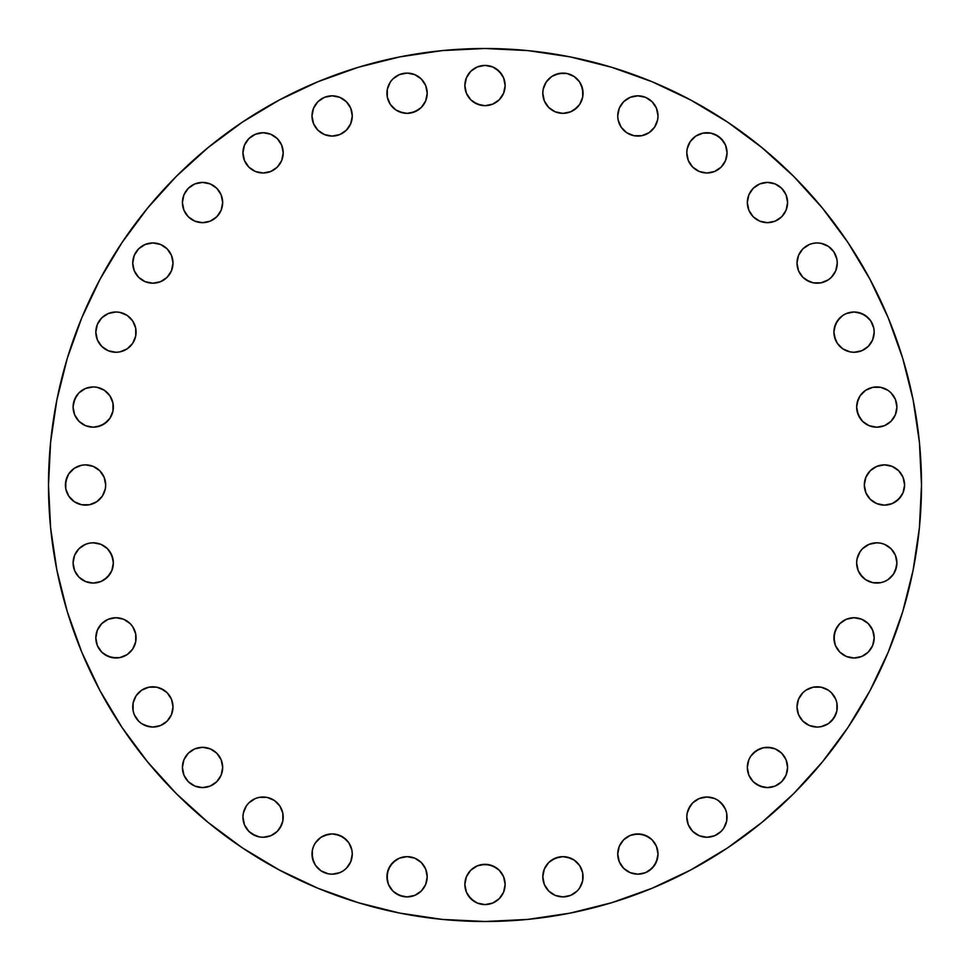 <?xml version="1.0" encoding="UTF-8"?>
<svg xmlns="http://www.w3.org/2000/svg" width="970" height="970" viewBox="0 0 970 970"><rect width="100%" height="100%" fill="white"/><g stroke="black" fill="none" stroke-linecap="round" stroke-linejoin="round"><path stroke-width="1.45" d="M101.717 652.107L108.252 656.46L115.951 657.999A20.14 20.14 0 0 1 95.824 637.86A20.14 20.14 0 0 1 115.951 617.732L108.252 619.26L101.717 623.625L97.352 630.16L95.824 637.86L97.352 645.571L101.717 652.107L104.772 654.604L112.023 657.611L119.88 657.611L127.143 654.604L132.696 649.051L135.703 641.788L135.703 633.931L132.696 626.681L130.186 623.625L123.663 619.26L115.951 617.732L108.252 619.26M133.132 710.889A20.14 20.14 0 0 0 145.124 725.511L152.872 727.063A20.14 20.14 0 0 1 132.732 706.924A20.14 20.14 0 0 1 152.872 686.796A20.14 20.14 0 0 0 148.98 687.172L141.681 690.179L136.127 695.745A20.14 20.14 0 0 0 133.132 702.959M148.895 687.184A20.14 20.14 0 0 0 141.693 690.167L136.127 695.745L133.12 702.995A20.14 20.14 0 0 0 133.108 710.816L134.26 714.635L138.625 721.159L141.681 723.668L148.944 726.676A20.14 20.14 0 0 0 152.823 727.063M141.668 690.191A20.14 20.14 0 0 0 138.649 692.677M138.613 692.701A20.14 20.14 0 0 0 136.139 695.72M145.197 725.536A20.14 20.14 0 0 0 148.907 726.663M188.301 781.699L194.837 786.064L202.548 787.591A20.14 20.14 0 0 1 182.408 767.452A20.14 20.14 0 0 1 202.548 747.324L194.837 748.852L188.301 753.217L183.936 759.752L182.408 767.452L183.936 775.163L188.301 781.699L194.837 786.064L202.548 787.591L210.248 786.064L216.783 781.699L221.148 775.163L222.676 767.452L221.148 759.752L216.783 753.217L210.248 748.852L202.548 747.324A20.14 20.14 0 0 1 222.676 767.452A20.14 20.14 0 0 1 202.548 787.591L210.248 786.064M259.148 836.88L263.076 837.268A20.14 20.14 0 0 1 242.936 817.128A20.14 20.14 0 0 1 263.076 797A20.14 20.14 0 0 0 259.172 797.388L255.365 798.528A20.14 20.14 0 0 0 244.488 809.404L243.325 813.212A20.14 20.14 0 0 0 242.936 817.092L244.476 824.839A20.14 20.14 0 0 0 251.885 833.873L259.148 836.88A20.14 20.14 0 0 0 263.076 837.268L270.775 835.74L277.311 831.375L279.821 828.319L282.828 821.056L282.828 813.212L279.821 805.949L274.255 800.395L267.005 797.388L259.148 797.388M259.123 797.388A20.14 20.14 0 0 0 255.401 798.516M244.464 809.453A20.14 20.14 0 0 0 243.337 813.187M242.936 817.177A20.14 20.14 0 0 0 243.325 821.032M243.337 821.093A20.14 20.14 0 0 0 244.464 824.803M315.408 865.252A20.14 20.14 0 0 0 317.893 868.283L320.949 870.793A20.14 20.14 0 0 0 328.2 873.788L332.14 874.176A20.14 20.14 0 0 1 312 854.049A20.14 20.14 0 0 1 332.14 833.909A20.14 20.14 0 0 0 317.93 839.777M317.869 839.838A20.14 20.14 0 0 0 313.54 846.325L312.388 850.12L312.388 857.977L315.395 865.228L317.893 868.283A20.14 20.14 0 0 0 320.924 870.769M313.528 846.361A20.14 20.14 0 0 0 312 854.036L313.54 861.748M312 854.061A20.14 20.14 0 0 0 315.383 865.216L320.949 870.793L328.212 873.788A20.14 20.14 0 0 0 332.116 874.176M399.361 858.183L392.838 862.536L388.473 869.071L386.933 876.783L388.473 884.482L392.838 891.018L399.361 895.383L407.073 896.91L414.772 895.383L421.307 891.018L425.672 884.482L427.2 876.783L425.672 869.071L421.307 862.536L414.772 858.183L407.073 856.643L399.361 858.183A20.14 20.14 0 0 0 407.073 896.91A20.14 20.14 0 0 1 386.933 876.783A20.14 20.14 0 0 1 407.073 856.643A20.14 20.14 0 0 0 399.385 858.171M464.86 884.458A20.14 20.14 0 0 1 485 864.318A20.14 20.14 0 0 1 505.14 884.458L503.6 876.747L499.235 870.211L492.699 865.858L485 864.318L477.301 865.858L470.765 870.211L466.4 876.747L464.86 884.458L466.4 892.157L470.765 898.693L477.301 903.058L485 904.586L492.699 903.058L499.235 898.693L503.6 892.157L505.14 884.458A20.14 20.14 0 0 1 485 904.586A20.14 20.14 0 0 1 464.86 884.458M570.615 858.171A20.14 20.14 0 0 0 542.8 876.747A20.14 20.14 0 0 1 562.927 856.643A20.14 20.14 0 0 1 583.067 876.783A20.14 20.14 0 0 0 570.663 858.183L562.927 856.643L555.228 858.183L548.693 862.536L544.328 869.071L542.8 876.783L544.328 884.482L548.693 891.018L555.228 895.383L562.927 896.91L570.639 895.383L577.162 891.018L579.672 887.962L582.679 880.712L582.679 872.854L579.672 865.592L574.119 860.038L566.856 857.031M617.732 854.049A20.14 20.14 0 0 1 637.86 833.909A20.14 20.14 0 0 1 657.999 854.049L656.46 846.337L652.107 839.814L645.571 835.449L637.86 833.909L630.16 835.449L623.625 839.814L619.26 846.337L617.732 854.049L619.26 861.748L623.625 868.283L630.16 872.648L637.86 874.176L645.571 872.648L652.107 868.283L656.46 861.748L657.999 854.049A20.14 20.14 0 0 1 637.86 874.176A20.14 20.14 0 0 1 617.732 854.049L619.26 861.748M687.172 813.212L686.796 817.128A20.14 20.14 0 0 1 706.924 797A20.14 20.14 0 0 1 727.063 817.128A20.14 20.14 0 0 0 726.676 813.224L725.524 809.429A20.14 20.14 0 0 0 714.66 798.54L710.852 797.388A20.14 20.14 0 0 0 706.96 797L699.224 798.528L692.689 802.893L690.179 805.949L687.172 813.212A20.14 20.14 0 0 0 686.796 817.128L688.324 824.839L692.689 831.375L699.224 835.74L706.924 837.268L714.635 835.74L721.159 831.375L723.668 828.319L726.676 821.056L726.676 813.212M726.663 813.187A20.14 20.14 0 0 0 725.536 809.453M714.599 798.516A20.14 20.14 0 0 0 710.864 797.388M706.887 797A20.14 20.14 0 0 0 703.02 797.388M702.971 797.388A20.14 20.14 0 0 0 699.249 798.516M699.188 798.54A20.14 20.14 0 0 0 687.184 813.175M781.699 781.699L786.064 775.163L787.591 767.452A20.14 20.14 0 0 1 767.452 787.591A20.14 20.14 0 0 1 747.324 767.452L748.852 759.752L750.719 756.273L748.852 759.752L747.324 767.452A20.14 20.14 0 0 1 767.452 747.324A20.14 20.14 0 0 1 787.591 767.452A20.14 20.14 0 0 0 784.209 756.285L781.699 753.217L775.163 748.852A20.14 20.14 0 0 0 756.297 750.695L750.719 756.273A20.14 20.14 0 0 0 747.324 767.44L748.852 775.163L753.217 781.699L756.273 784.196L763.523 787.203L767.452 787.591L775.163 786.064L781.699 781.699L786.064 775.163L787.203 771.38L787.591 767.452L786.064 759.752L781.699 753.217M784.184 756.26A20.14 20.14 0 0 0 778.655 750.731M778.631 750.707A20.14 20.14 0 0 0 775.188 748.864M756.248 750.731A20.14 20.14 0 0 0 750.731 756.248M821.105 687.184A20.14 20.14 0 0 1 828.307 690.167L831.375 692.689L828.319 690.179L821.056 687.172A20.14 20.14 0 0 0 813.236 687.172L805.949 690.179L802.893 692.689L798.528 699.224L797 706.924A20.14 20.14 0 0 1 817.128 686.796A20.14 20.14 0 0 1 837.268 706.924A20.14 20.14 0 0 0 836.892 703.032L835.74 699.224L831.375 692.689A20.14 20.14 0 0 0 828.331 690.191M836.867 702.959A20.14 20.14 0 0 0 833.885 695.757M833.861 695.72A20.14 20.14 0 0 0 831.387 692.701M802.893 692.689L805.949 690.179A20.14 20.14 0 0 0 798.54 699.188M798.516 699.249A20.14 20.14 0 0 0 797.388 702.971M798.528 699.224L797.388 702.995A20.14 20.14 0 0 0 797 706.887M839.777 623.661A20.14 20.14 0 0 0 833.909 637.86A20.14 20.14 0 0 1 854.049 617.732A20.14 20.14 0 0 1 874.176 637.86A20.14 20.14 0 0 0 870.805 626.705L868.283 623.625A20.14 20.14 0 0 0 865.252 621.139M870.769 626.656A20.14 20.14 0 0 0 868.283 623.637L865.228 621.127A20.14 20.14 0 0 0 846.361 619.26M846.337 619.26L839.814 623.625L835.449 630.16L833.909 637.86L835.449 645.571L839.814 652.107L846.337 656.46L854.049 657.999L861.748 656.46L868.283 652.107L872.648 645.571L874.176 637.86L872.648 630.16L868.283 623.625L861.748 619.26L854.049 617.732L846.337 619.26A20.14 20.14 0 0 0 839.838 623.601M884.458 544.315A20.14 20.14 0 0 0 880.724 543.188L876.783 542.8L869.071 544.328L862.536 548.693L860.038 551.748A20.14 20.14 0 0 0 856.643 562.903A20.14 20.14 0 0 1 876.783 542.8A20.14 20.14 0 0 1 896.91 562.927A20.14 20.14 0 0 0 887.986 546.207M887.938 546.171A20.14 20.14 0 0 0 884.519 544.34M860.038 551.748L857.031 558.999L856.643 562.927L858.183 570.639L862.536 577.162L865.592 579.672L872.854 582.679L880.712 582.679L884.482 581.527L887.962 579.672L893.515 574.119L895.383 570.639L896.91 562.927L895.383 555.228L891.018 548.693L884.482 544.328L880.712 543.188A20.14 20.14 0 0 0 876.807 542.8M862.536 548.693L869.071 544.328L876.783 542.8A20.14 20.14 0 0 0 860.05 551.712M870.211 470.765L865.858 477.301L864.318 485A20.14 20.14 0 0 1 884.458 464.86A20.14 20.14 0 0 1 904.586 485L903.058 477.301L898.693 470.765L892.157 466.4L884.458 464.86L876.747 466.4L870.211 470.765L865.858 477.301L864.318 485L865.858 492.699L870.211 499.235L876.747 503.6L884.458 505.14L892.157 503.6L898.693 499.235L903.058 492.699L904.586 485A20.14 20.14 0 0 1 884.458 505.14A20.14 20.14 0 0 1 864.318 485L865.858 492.699M858.171 399.385A20.14 20.14 0 0 0 856.643 407.073A20.14 20.14 0 0 1 876.783 386.933A20.14 20.14 0 0 1 896.91 407.073A20.14 20.14 0 0 0 858.183 399.337L856.643 407.073L858.183 414.772L862.536 421.307L869.071 425.672L876.783 427.2L884.482 425.672L891.018 421.307L895.383 414.772L896.91 407.073L895.383 399.361L891.018 392.838L887.962 390.328L880.712 387.321L872.854 387.321L865.592 390.328L860.038 395.881L857.031 403.144M839.777 317.93A20.14 20.14 0 0 0 833.909 332.14A20.14 20.14 0 0 1 854.049 312A20.14 20.14 0 0 1 874.176 332.14L873.788 328.212A20.14 20.14 0 0 0 870.805 320.973L868.283 317.893A20.14 20.14 0 0 0 865.252 315.408M874.176 332.116A20.14 20.14 0 0 0 873.8 328.212L870.793 320.949L865.228 315.395A20.14 20.14 0 0 0 854.061 312M870.769 320.924A20.14 20.14 0 0 0 868.295 317.905L861.748 313.54L854.049 312A20.14 20.14 0 0 0 846.361 313.528M865.228 315.395L857.977 312.388L854.049 312L846.337 313.54A20.14 20.14 0 0 0 839.838 317.869M833.873 251.885L828.319 246.331L821.056 243.325L817.128 242.936A20.14 20.14 0 0 0 813.224 243.325L809.429 244.476A20.14 20.14 0 0 0 798.54 255.34L797.388 259.148A20.14 20.14 0 0 0 797 263.04A20.14 20.14 0 0 1 817.128 242.936A20.14 20.14 0 0 1 837.268 263.076A20.14 20.14 0 0 0 836.892 259.184L833.873 251.885A20.14 20.14 0 0 0 824.876 244.488L821.056 243.325A20.14 20.14 0 0 0 817.177 242.936M824.803 244.464A20.14 20.14 0 0 0 821.093 243.337M813.187 243.337A20.14 20.14 0 0 0 809.453 244.464M798.516 255.401A20.14 20.14 0 0 0 797.388 259.123M747.712 198.62L747.324 202.548A20.14 20.14 0 0 1 767.452 182.408A20.14 20.14 0 0 1 787.591 202.548L786.064 194.837L781.699 188.301L775.163 183.936L767.452 182.408L759.752 183.936L753.217 188.301L748.852 194.837L747.324 202.548L747.712 206.477L748.852 210.248L753.217 216.783L759.752 221.148L767.452 222.676L775.163 221.148L781.699 216.783L786.064 210.248L787.591 202.548L786.064 194.837M702.959 133.132A20.14 20.14 0 0 0 695.757 136.115L690.179 141.681L687.172 148.944A20.14 20.14 0 0 0 686.796 152.872A20.14 20.14 0 0 1 706.924 132.732A20.14 20.14 0 0 1 727.063 152.872L725.524 145.16A20.14 20.14 0 0 0 710.889 133.132M727.063 152.823A20.14 20.14 0 0 0 726.676 148.968M726.663 148.907A20.14 20.14 0 0 0 725.536 145.197M714.635 134.26L721.159 138.625L725.524 145.16L723.668 141.681L718.115 136.127L710.852 133.12A20.14 20.14 0 0 0 703.032 133.108L695.745 136.127M695.72 136.139A20.14 20.14 0 0 0 692.701 138.613M687.184 148.895A20.14 20.14 0 0 1 690.167 141.693L692.689 138.625A20.14 20.14 0 0 0 690.191 141.668M623.625 101.717L619.26 108.252L617.732 115.951A20.14 20.14 0 0 1 637.86 95.824A20.14 20.14 0 0 1 657.999 115.951L656.46 108.252L652.107 101.717L645.571 97.352L637.86 95.824L630.16 97.352L623.625 101.717L619.26 108.252L617.732 115.951L618.12 119.88L621.127 127.143L626.681 132.696L633.931 135.703L641.788 135.703L649.051 132.696L654.604 127.143L657.611 119.88L657.999 115.951L656.46 108.252M544.315 85.542A20.14 20.14 0 0 0 543.188 89.276L542.8 93.217A20.14 20.14 0 0 1 562.927 73.09A20.14 20.14 0 0 1 583.067 93.217A20.14 20.14 0 0 0 577.198 79.006M577.138 78.958A20.14 20.14 0 0 0 546.207 82.013M546.171 82.062A20.14 20.14 0 0 0 544.34 85.481M574.119 109.962L579.672 104.408L582.679 97.145L583.067 93.217A20.14 20.14 0 0 1 562.927 113.357A20.14 20.14 0 0 1 542.8 93.217L544.328 100.928L548.693 107.464L555.228 111.817L562.927 113.357L570.639 111.817L577.162 107.464L579.672 104.408L582.679 97.145L582.679 89.288L579.672 82.038L574.119 76.484L566.856 73.477L558.999 73.477L551.748 76.484L546.195 82.038L543.188 89.288A20.14 20.14 0 0 0 542.8 93.193M485 105.681A20.14 20.14 0 0 1 464.86 85.542A20.14 20.14 0 0 1 485 65.414L477.301 66.942L470.765 71.307L466.4 77.843L464.86 85.542L466.4 93.253L470.765 99.789L477.301 104.142L485 105.681L492.699 104.142L499.235 99.789L503.6 93.253L505.14 85.542L503.6 77.843L499.235 71.307L492.699 66.942L485 65.414A20.14 20.14 0 0 1 505.14 85.542A20.14 20.14 0 0 1 485 105.681L492.699 104.142M399.385 111.829A20.14 20.14 0 0 0 407.073 113.357A20.14 20.14 0 0 1 386.933 93.217A20.14 20.14 0 0 1 407.073 73.09A20.14 20.14 0 0 0 399.337 111.817L407.073 113.357L414.772 111.817L421.307 107.464L425.672 100.928L427.2 93.217L425.672 85.518L421.307 78.982L414.772 74.617L407.073 73.09L399.361 74.617L392.838 78.982L390.328 82.038L387.321 89.288L387.321 97.145L390.328 104.408L395.881 109.962L403.144 112.969M317.893 130.186L324.429 134.551L332.14 136.091A20.14 20.14 0 0 1 312 115.951A20.14 20.14 0 0 1 332.14 95.824L324.429 97.352L317.893 101.717L313.54 108.252L312 115.951L313.54 123.663L317.893 130.186L324.429 134.551L332.14 136.091L339.839 134.551L346.375 130.186L350.74 123.663L352.268 115.951L350.74 108.252L346.375 101.717L339.839 97.352L332.14 95.824A20.14 20.14 0 0 1 352.268 115.951A20.14 20.14 0 0 1 332.14 136.091L339.839 134.551M263.076 172.999A20.14 20.14 0 0 1 242.936 152.872A20.14 20.14 0 0 1 263.076 132.732L255.365 134.26L248.841 138.625L244.476 145.16L242.936 152.872L244.476 160.571L248.841 167.107L255.365 171.472L263.076 172.999L270.775 171.472L277.311 167.107L281.676 160.571L283.204 152.872L281.676 145.16L277.311 138.625L270.775 134.26L263.076 132.732A20.14 20.14 0 0 1 283.204 152.872A20.14 20.14 0 0 1 263.076 172.999M216.783 188.301L210.248 183.936L202.548 182.408A20.14 20.14 0 0 1 222.676 202.548A20.14 20.14 0 0 1 202.548 222.676A20.14 20.14 0 0 1 182.408 202.548A20.14 20.14 0 0 1 202.548 182.408L194.837 183.936L188.301 188.301L183.936 194.837L182.408 202.548L183.936 210.248L188.301 216.783L194.837 221.148L202.548 222.676L206.477 222.288L210.248 221.148L216.783 216.783L221.148 210.248L222.676 202.548L221.148 194.837L216.783 188.301L210.248 183.936L202.548 182.408L194.837 183.936M152.872 283.204A20.14 20.14 0 0 1 132.732 263.076A20.14 20.14 0 0 1 152.872 242.936L145.16 244.476L138.625 248.841L134.26 255.365L132.732 263.076L134.26 270.775L138.625 277.311L145.16 281.676L152.872 283.204L160.571 281.676L167.107 277.311L171.472 270.775L172.999 263.076L171.472 255.365L167.107 248.841L160.571 244.476L152.872 242.936A20.14 20.14 0 0 1 172.999 263.076A20.14 20.14 0 0 1 152.872 283.204A20.14 20.14 0 0 0 156.764 282.828M101.717 346.375L108.252 350.74L115.951 352.268A20.14 20.14 0 0 1 95.824 332.14A20.14 20.14 0 0 1 115.951 312L108.252 313.54L101.717 317.893L97.352 324.429L95.824 332.14L97.352 339.839L101.717 346.375L108.252 350.74L115.951 352.268L119.88 351.88L127.143 348.873L132.696 343.319L135.703 336.069L135.703 328.212L132.696 320.949L127.143 315.395L119.88 312.388L115.951 312L108.252 313.54M111.817 399.337A20.14 20.14 0 0 0 109.974 395.893L104.408 390.328L97.145 387.321L93.217 386.933A20.14 20.14 0 0 1 113.357 407.073A20.14 20.14 0 0 1 93.217 427.2A20.14 20.14 0 0 1 73.09 407.073A20.14 20.14 0 0 1 93.217 386.933L85.518 388.473L78.982 392.838L74.617 399.361L73.09 407.073L74.617 414.772L78.982 421.307L85.518 425.672L93.217 427.2L97.145 426.812L104.408 423.805L109.962 418.252L112.969 411.001L112.969 403.144L109.962 395.881L104.408 390.328L97.145 387.321L93.217 386.933L85.518 388.473M79.006 577.198A20.14 20.14 0 0 0 93.217 583.067A20.14 20.14 0 0 1 73.09 562.927A20.14 20.14 0 0 1 93.217 542.8L89.288 543.188A20.14 20.14 0 0 0 85.542 544.315M93.193 542.8A20.14 20.14 0 0 0 89.313 543.176L85.518 544.328L78.982 548.693L74.617 555.228L73.09 562.927L74.617 570.639L78.982 577.162L85.518 581.527L93.217 583.067L100.928 581.527L107.464 577.162L111.817 570.639L113.357 562.927L111.817 555.228L107.464 548.693L100.928 544.328L93.217 542.8A20.14 20.14 0 0 1 113.357 562.927A20.14 20.14 0 0 1 93.217 583.067L100.928 581.527M85.481 544.34A20.14 20.14 0 0 0 82.062 546.171M82.013 546.207A20.14 20.14 0 0 0 78.958 577.138M66.942 477.301L65.414 485A20.14 20.14 0 0 1 85.542 464.86A20.14 20.14 0 0 1 105.681 485L104.142 477.301L99.789 470.765L93.253 466.4L85.542 464.86L81.613 465.248L74.363 468.255L68.809 473.809L65.802 481.071L65.802 488.928L68.809 496.191L74.363 501.745L81.613 504.752L89.47 504.752L96.733 501.745L102.286 496.191L105.293 488.928L105.681 485L104.142 477.301M921.5 485A436.5 436.5 0 0 1 485 921.5A436.5 436.5 0 0 1 48.5 485L50.598 442.211L56.89 399.846L67.294 358.294L81.722 317.954L100.043 279.239L122.062 242.488L147.585 208.089L176.346 176.346L208.089 147.585L242.488 122.062L279.239 100.043L317.954 81.722L358.294 67.294L399.846 56.89L442.211 50.598L485 48.5L527.789 50.598L570.154 56.89L611.706 67.294L652.046 81.722L690.761 100.043L727.512 122.062L761.911 147.585L793.654 176.346L822.414 208.089L847.938 242.488L869.957 279.239L888.277 317.954L902.706 358.294L913.11 399.846L919.402 442.211L921.5 485L919.402 527.789L913.11 570.154L902.706 611.706L888.277 652.046L869.957 690.761L847.938 727.512L822.414 761.911L793.654 793.654L761.911 822.414L727.512 847.938L690.761 869.957L652.046 888.277L611.706 902.706L570.154 913.11L527.789 919.402L485 921.5L442.211 919.402L399.846 913.11L358.294 902.706L317.954 888.277L279.239 869.957L242.488 847.938L208.089 822.414L176.346 793.654L147.585 761.911L122.062 727.512L100.043 690.761L81.722 652.046L67.294 611.706L56.89 570.154L50.598 527.789L48.5 485A436.5 436.5 0 0 1 485 48.5A436.5 436.5 0 0 1 921.5 485M152.872 686.796A20.14 20.14 0 0 1 172.999 706.924A20.14 20.14 0 0 1 152.872 727.063L160.571 725.524L167.107 721.159L171.472 714.635L172.999 706.924L171.472 699.224L167.107 692.689L164.051 690.179L156.788 687.172L148.944 687.172M133.12 702.995L133.12 710.852M251.885 800.395L255.365 798.528L248.841 802.893L246.331 805.949L243.325 813.212L242.936 817.128M246.331 828.319L244.476 824.839L248.841 831.375L255.365 835.74M346.375 839.814L339.839 835.449L332.14 833.909A20.14 20.14 0 0 1 352.268 854.049A20.14 20.14 0 0 1 332.14 874.176L339.839 872.648L343.319 870.793L346.375 868.283L350.74 861.748L352.268 854.049L351.88 850.12L348.873 842.857L343.319 837.304L336.069 834.297L332.14 833.909L328.212 834.297L320.949 837.304L315.395 842.857L313.54 846.337M721.159 802.893L725.524 809.429L723.668 805.949L718.115 800.395L714.635 798.528L706.924 797M775.163 748.852L767.452 747.324L763.523 747.712L759.752 748.852L753.217 753.217M837.268 706.924A20.14 20.14 0 0 1 817.128 727.063A20.14 20.14 0 0 1 797 706.924L798.528 714.635L802.893 721.159L809.429 725.524L817.128 727.063L821.056 726.676L828.319 723.668L833.873 718.115L836.88 710.852L836.88 702.995M821.056 687.172L813.212 687.172M846.337 313.54L842.857 315.395L837.304 320.949L834.297 328.212L833.909 332.14L834.297 336.069L837.304 343.319L842.857 348.873L850.12 351.88L854.049 352.268L861.748 350.74L868.283 346.375L870.793 343.319L872.648 339.839L874.176 332.14A20.14 20.14 0 0 1 854.049 352.268A20.14 20.14 0 0 1 833.909 332.14L835.449 339.839M802.893 248.841L809.429 244.476L802.893 248.841L798.528 255.365L797 263.076L798.528 270.775L802.893 277.311L805.949 279.821L813.212 282.828L821.056 282.828L828.319 279.821L831.375 277.311L835.74 270.775L837.268 263.076L836.88 259.148M817.128 242.936L813.212 243.325M686.796 152.872L688.324 160.571L692.689 167.107L699.224 171.472L706.924 172.999L714.635 171.472L721.159 167.107L725.524 160.571L727.063 152.872A20.14 20.14 0 0 1 706.924 172.999A20.14 20.14 0 0 1 686.796 152.872L687.172 148.944M710.852 133.12L702.995 133.12M902.706 611.706L888.277 652.046M822.414 761.911L793.654 793.654M727.512 847.938L690.761 869.957M358.294 902.706L317.954 888.277M208.089 822.414L176.346 793.654M122.062 727.512L100.043 690.761M67.294 358.294L81.722 317.954M242.488 122.062L279.239 100.043M611.706 67.294L652.046 81.722M847.938 242.488L869.957 279.239M130.186 652.107L132.696 649.051L135.703 641.788L135.703 633.931L134.551 630.16M104.772 621.127L101.717 623.625L97.352 630.16M160.571 725.524L167.107 721.159M171.472 714.635L172.612 710.852M171.472 699.224L169.604 695.745M167.107 692.689L160.571 688.324M136.127 695.745L134.26 699.224M136.127 718.115L138.625 721.159M202.548 787.591A20.14 20.14 0 0 0 213.715 784.209L216.783 781.699M222.676 767.452L221.148 759.752L216.783 753.217M213.727 750.719L210.248 748.852L202.548 747.324A20.14 20.14 0 0 1 213.703 750.695M194.837 748.852L191.357 750.719M188.301 753.217L183.936 759.752L182.796 763.523L182.408 767.452L183.936 775.163M277.311 831.375L281.676 824.839M279.821 805.949L277.311 802.893M270.775 798.528L267.005 797.388M248.841 831.375L251.885 833.873M343.319 870.793L346.375 868.283L350.74 861.748L352.268 854.049M332.14 833.909L324.429 835.449M320.949 870.793L324.429 872.648M407.073 856.643A20.14 20.14 0 0 1 427.2 876.783A20.14 20.14 0 0 1 407.073 896.91L414.772 895.383M418.252 893.515L421.307 891.018M427.2 876.783L425.672 869.071L421.307 862.536M414.772 858.183L411.001 857.031M395.881 860.038L390.328 865.592L387.321 872.854L387.321 880.712L388.473 884.482M395.881 893.515L403.144 896.522M466.4 892.157L468.255 895.637L473.809 901.191M477.301 903.058L481.071 904.198M496.191 901.191L499.235 898.693M499.235 870.211L496.191 867.713L488.928 864.706L481.071 864.706L477.301 865.858M473.809 867.713L470.765 870.211M544.328 884.482L546.195 887.962M548.693 891.018L555.228 895.383L558.999 896.522M562.927 896.91L570.639 895.383L574.119 893.515M577.162 891.018L579.672 887.962L582.679 880.712L582.679 872.854L581.527 869.071M579.672 865.592L574.119 860.038M558.999 857.031L551.748 860.038L548.693 862.536M546.195 865.592L544.328 869.071L542.8 876.783A20.14 20.14 0 0 0 562.927 896.91A20.14 20.14 0 0 0 583.067 876.783M621.127 865.228L623.625 868.283L630.16 872.648M649.051 870.793L654.604 865.228L657.611 857.977L657.999 854.049M652.107 839.814L649.051 837.304L641.788 834.297L633.931 834.297L630.16 835.449M690.179 828.319L692.689 831.375L699.224 835.74M725.524 824.839L726.676 821.056M699.224 798.528L695.745 800.395M692.689 802.893L688.324 809.429M748.852 775.163L753.217 781.699L759.752 786.064L767.452 787.591L775.163 786.064M787.591 767.452L786.064 759.752M771.38 747.712L763.523 747.712L756.273 750.719M798.528 714.635L800.395 718.115M809.429 725.524L813.212 726.676M824.839 725.524L828.319 723.668M831.375 721.159L835.74 714.635M828.319 690.179L824.839 688.324M839.814 623.625L837.304 626.681L834.297 633.931L834.297 641.788L835.449 645.571M854.049 657.999L861.748 656.46M865.228 654.604L868.283 652.107L872.648 645.571M865.228 621.127L861.748 619.26L854.049 617.732M860.038 574.119L865.592 579.672L872.854 582.679L880.712 582.679L884.482 581.527M893.515 574.119L896.522 566.856M856.643 562.927A20.14 20.14 0 0 0 876.783 583.067A20.14 20.14 0 0 0 896.91 562.927L895.383 555.228M893.515 551.748L891.018 548.693M858.183 555.228L857.031 558.999M867.713 496.191L870.211 499.235M892.157 503.6L895.637 501.745L901.191 496.191M903.058 492.699L904.198 488.928M901.191 473.809L898.693 470.765M857.031 411.001L860.038 418.252L862.536 421.307M865.592 423.805L869.071 425.672L876.783 427.2M884.482 425.672L887.962 423.805M891.018 421.307L895.383 414.772L896.522 411.001M856.643 407.073A20.14 20.14 0 0 0 876.783 427.2A20.14 20.14 0 0 0 896.91 407.073L895.383 399.361L893.515 395.881M891.018 392.838L887.962 390.328L880.712 387.321L872.854 387.321L869.071 388.473M865.592 390.328L860.038 395.881M854.049 352.268L861.748 350.74M865.228 348.873L868.283 346.375L872.648 339.839M839.814 317.893L835.449 324.429L833.909 332.14M798.528 270.775L800.395 274.255M802.893 277.311L809.429 281.676M828.319 279.821L831.375 277.311L835.74 270.775M775.163 221.148L781.699 216.783L784.196 213.727L786.064 210.248L787.591 202.548A20.14 20.14 0 0 1 767.452 222.676A20.14 20.14 0 0 1 747.324 202.548L748.852 210.248L753.217 216.783M756.273 219.281L759.752 221.148L767.452 222.676M781.699 188.301L775.163 183.936L771.38 182.796L767.452 182.408L759.752 183.936M756.273 185.803L753.217 188.301M690.179 164.051L692.689 167.107M699.224 171.472L702.995 172.612M714.635 171.472L718.115 169.604M725.524 160.571L726.676 156.788M690.179 141.681L688.324 145.16M623.625 130.186L626.681 132.696L633.931 135.703L641.788 135.703L645.571 134.551M654.604 104.772L652.107 101.717L645.571 97.352M542.8 93.217L544.328 100.928L548.693 107.464M555.228 111.817L558.999 112.969M583.067 93.217L581.527 85.518M574.119 76.484L566.856 73.477M562.927 73.09L555.228 74.617M551.748 76.484L548.693 78.982M496.191 102.286L499.235 99.789M503.6 77.843L501.745 74.363L496.191 68.809M492.699 66.942L485 65.414M473.809 68.809L470.765 71.307M470.765 99.789L473.809 102.286L481.071 105.293M411.001 112.969L418.252 109.962L421.307 107.464M423.805 104.408L425.672 100.928L427.2 93.217M425.672 85.518L423.805 82.038M421.307 78.982L414.772 74.617L411.001 73.477M407.073 113.357A20.14 20.14 0 0 0 427.2 93.217A20.14 20.14 0 0 0 407.073 73.09L399.361 74.617L395.881 76.484M392.838 78.982L390.328 82.038L387.321 89.288L387.321 97.145L388.473 100.928M390.328 104.408L395.881 109.962M350.74 123.639A20.14 20.14 0 0 0 352.268 115.963L350.74 108.252M352.268 115.951A20.14 20.14 0 0 0 348.885 104.784L346.375 101.717L339.839 97.352M317.893 101.717L313.54 108.252L312 115.951M270.775 171.472L274.255 169.604M277.311 167.107L281.676 160.571M282.816 148.895A20.14 20.14 0 0 0 279.833 141.693L277.311 138.625L270.775 134.26M251.885 136.127L248.841 138.625M244.476 145.16L243.325 148.944M244.476 160.571L248.841 167.107M255.365 171.472L259.148 172.612M202.548 222.676L210.248 221.148L216.783 216.783M219.281 213.727L221.148 210.248L222.676 202.548M221.148 194.837L219.281 191.357M188.301 188.301L183.936 194.837L182.796 198.62L182.408 202.548L183.936 210.248M185.803 213.727L188.301 216.783M164.051 279.821L167.107 277.311M171.472 270.775L172.612 267.005A20.14 20.14 0 0 0 172.999 263.112M152.908 242.936A20.14 20.14 0 0 1 156.776 243.325L160.571 244.476A20.14 20.14 0 0 1 171.46 255.34L169.604 251.885M145.16 244.476L138.625 248.841L134.26 255.365M136.127 274.255L138.625 277.311L145.16 281.676M130.186 346.375L132.696 343.319L135.703 336.069L135.703 328.212L134.551 324.429M104.772 315.395L101.717 317.893L97.352 324.429M111.829 399.385A20.14 20.14 0 0 1 93.253 427.2L100.928 425.672L107.464 421.307M111.817 414.772L112.969 411.001M76.484 395.881L73.477 403.144M73.09 407.073L74.617 414.772M104.408 579.672L109.962 574.119M111.817 570.639L112.969 566.856M112.969 558.999L109.962 551.748L107.464 548.693M104.408 546.195L100.928 544.328L93.217 542.8M85.518 544.328L82.038 546.195M78.982 548.693L74.617 555.228L73.477 558.999M73.09 562.927L74.617 570.639L76.484 574.119M78.982 577.162L85.518 581.527L93.217 583.067M68.809 496.191L71.307 499.235M99.789 499.235L102.286 496.191L105.293 488.928M102.286 473.809L99.789 470.765M77.843 466.4L74.363 468.255L68.809 473.809M105.681 485A20.14 20.14 0 0 1 85.542 505.14A20.14 20.14 0 0 1 65.414 485M109.95 395.869A20.14 20.14 0 0 0 93.217 386.933M123.639 313.528A20.14 20.14 0 0 0 115.963 312A20.14 20.14 0 0 1 136.091 332.14A20.14 20.14 0 0 1 115.951 352.268A20.14 20.14 0 0 0 123.639 350.74M123.675 350.728A20.14 20.14 0 0 0 130.162 346.399M130.222 346.338A20.14 20.14 0 0 0 132.696 343.319M132.696 320.949A20.14 20.14 0 0 0 130.222 317.93M130.162 317.869A20.14 20.14 0 0 0 123.675 313.54M156.825 282.816A20.14 20.14 0 0 0 171.46 270.812M171.484 270.751A20.14 20.14 0 0 0 172.612 267.029M172.999 263.04A20.14 20.14 0 0 0 172.612 259.16M172.612 259.135A20.14 20.14 0 0 0 171.484 255.401M160.547 244.464A20.14 20.14 0 0 0 156.813 243.337M263.112 172.999A20.14 20.14 0 0 0 266.98 172.624M267.029 172.612A20.14 20.14 0 0 0 270.751 171.484M270.812 171.46A20.14 20.14 0 0 0 279.821 164.051M282.828 156.764A20.14 20.14 0 0 0 282.828 148.98M279.809 141.668A20.14 20.14 0 0 0 277.323 138.649M277.299 138.613A20.14 20.14 0 0 0 274.28 136.139M274.243 136.115A20.14 20.14 0 0 0 267.041 133.132M266.968 133.108A20.14 20.14 0 0 0 263.076 132.732M332.14 136.091A20.14 20.14 0 0 0 346.338 130.222M346.399 130.162A20.14 20.14 0 0 0 350.728 123.675M348.861 104.748A20.14 20.14 0 0 0 343.344 99.231M343.295 99.195A20.14 20.14 0 0 0 332.164 95.824M657.999 115.951A20.14 20.14 0 0 1 637.86 136.091A20.14 20.14 0 0 1 617.732 115.951M837.268 263.076A20.14 20.14 0 0 1 817.128 283.204A20.14 20.14 0 0 1 797 263.076M874.176 637.86A20.14 20.14 0 0 1 854.049 657.999A20.14 20.14 0 0 1 833.909 637.86M727.063 817.128A20.14 20.14 0 0 1 706.924 837.268A20.14 20.14 0 0 1 686.796 817.128M263.076 797A20.14 20.14 0 0 1 283.204 817.128A20.14 20.14 0 0 1 263.076 837.268M213.739 784.184A20.14 20.14 0 0 0 219.268 778.655M219.293 778.631A20.14 20.14 0 0 0 221.136 775.188M221.16 775.139A20.14 20.14 0 0 0 219.305 756.297M219.268 756.248A20.14 20.14 0 0 0 213.752 750.731M115.951 617.732A20.14 20.14 0 0 1 136.091 637.86A20.14 20.14 0 0 1 115.951 657.999"/></g></svg>

